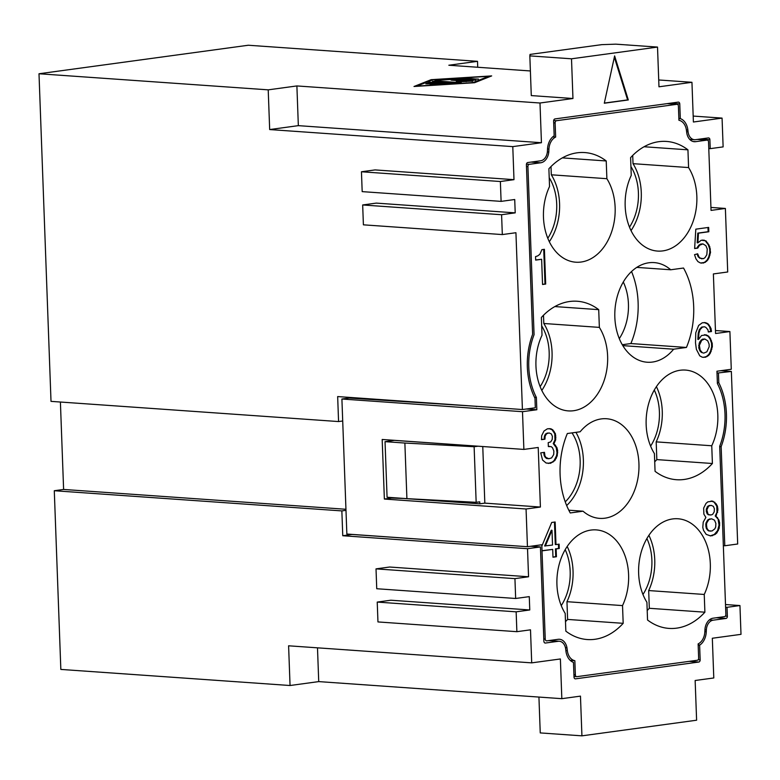 <?xml version="1.0" encoding="UTF-8"?>
<svg xmlns="http://www.w3.org/2000/svg" width="780" height="780" viewBox="0 0 780 780"><rect width="100%" height="100%" fill="white"/><g stroke="black" fill="none" stroke-linecap="round" stroke-linejoin="round"><path stroke-width="1.17" d="M317.489 647.829L318.727 681.603L290.053 685.513L288.6 645.801L531.707 662.864L560.381 658.963L561.834 698.675L580.466 696.13L581.929 735.842L540.248 732.917L538.931 697.067M710.941 207.431L725.38 208.445L711.048 210.405L708.533 141.901A1.999 1.433 -86 0 0 707.226 140.098A1.999 1.433 -86 0 0 707.031 140.107L695.604 141.668A11.983 8.59 94 0 1 694.142 141.697A11.983 8.59 94 0 1 686.809 133.234L686.439 130.328A12.987 9.311 94 0 0 678.932 120.276L678.405 106.099A1.999 1.433 94 0 0 677.118 104.296A1.999 1.433 94 0 0 676.904 104.305L556.491 120.715L553.663 120.52M686.39 129.958L687.872 130.055L688.077 131.8A9.984 7.156 -86 0 0 694.561 139.718A9.984 7.156 -86 0 0 695.526 139.678L708.386 137.924A1.999 1.433 -86 0 1 708.601 137.924A1.999 1.433 -86 0 1 709.898 139.718L710.229 148.649L708.776 148.551M530.38 70.96L448.841 65.237L477.506 61.328L248.293 45.24L39 73.759L268.213 89.846L296.887 85.936L539.994 103.009L572.959 98.514L531.287 95.589L529.834 55.877L571.506 58.802L572.959 98.514M529.834 55.877L530.049 54.415L601.731 44.645L615.839 44.158L657.52 47.083L658.973 86.794L691.948 82.3L658.72 79.969M431.135 79.677L491.663 75.913L474.532 82.729L414.005 86.492L431.135 79.677L431.165 80.447M39 73.759L51.012 401.369L338.569 421.561L337.662 396.572L522.415 409.539L535.324 407.784L534.973 398.19A61.922 44.392 -86 0 1 532.623 334.318L526.402 164.726A1.999 1.433 94 0 1 527.767 162.542L540.628 160.787A9.984 7.156 -86 0 0 547.433 150.959L547.511 149.185A14.986 10.744 94 0 1 553.81 136.022A85.897 61.581 94 0 1 554.161 135.778L553.625 121.105A1.999 1.433 -86 0 1 554.98 118.921L678.268 102.121A1.999 1.433 94 0 1 678.493 102.121A1.999 1.433 94 0 1 679.77 103.915L680.306 118.589L678.863 118.492M361.452 171.766L500.37 181.516L501.101 201.376L362.183 191.626L361.452 171.766L375.073 169.913L513.991 179.663L512.782 146.62L269.675 129.558L268.213 89.846M522.415 409.539L515.931 232.723L502.32 234.575L363.402 224.825L362.671 204.964L501.589 214.724L502.32 234.575M362.671 204.964L376.291 203.112L515.209 212.862L514.722 199.514L501.101 201.376M691.948 82.3L693.4 122.011L722.066 118.102L723.128 146.893L710.229 148.649M722.066 118.102L693.186 116.074M575.942 432.354A49.939 35.802 -86 0 1 566.67 505.537M565.246 501.871A45.942 32.935 94 0 0 580.144 460.21A45.942 32.935 94 0 0 572.013 432.88M644.066 146.747L687.941 149.828L688.584 167.564L633.019 163.663L632.716 155.425M688.584 167.564A49.939 35.802 -86 0 1 692.718 222.485A49.939 35.802 -86 0 1 657.511 251.072A49.939 35.802 -86 0 1 631.244 175.383L630.601 157.638A71.906 51.558 -86 0 1 666.481 141.434A71.906 51.558 -86 0 1 687.941 149.828M698.178 645.089L699.621 645.197L700.157 659.87A1.999 1.433 -86 0 1 698.792 662.044L575.513 678.844A1.999 1.433 94 0 1 575.279 678.853L575.299 678.853A1.999 1.433 94 0 1 574.012 677.059L573.466 662.386A85.897 61.581 -86 0 1 573.105 662.24A14.986 10.744 94 0 1 565.9 650.91L565.705 649.175A9.984 7.156 -86 0 0 559.211 641.248A9.984 7.156 -86 0 0 558.256 641.287L545.386 643.042A1.999 1.433 -86 0 1 545.171 643.051A1.999 1.433 -86 0 1 543.884 641.258L540.423 546.936L530.761 546.263M514.937 578.633L376.019 568.874L389.63 567.021L528.548 576.771L514.937 578.633L515.658 598.484L529.279 596.632L529.766 609.97L390.848 600.22L377.227 602.082L377.959 621.933L516.877 631.683L530.498 629.831L531.707 662.864M654.712 461.828A71.906 51.558 94 0 0 656.838 459.605L656.185 441.87A49.939 35.802 -86 0 0 656.409 386.646M650.608 446.121A45.942 32.935 94 0 0 659.412 411.996A45.942 32.935 94 0 0 654.293 390.039M581.929 735.842L696.608 720.213L695.146 680.501L713.788 677.966L712.325 638.255L741 634.345L739.947 605.553L725.498 604.539M642.964 594.487A45.942 32.935 94 0 0 651.885 560.186A45.942 32.935 94 0 0 646.893 538.522M552.737 136.87L555.652 137.075L555.126 122.899A1.999 1.433 -86 0 1 556.491 120.715M725.38 208.445L727.711 271.986L713.378 273.936L715.562 333.508L729.895 331.549L731.279 369.272L716.947 371.231L717.395 383.536A59.923 42.959 -86 0 1 719.696 446.287L725.868 614.455A1.999 1.433 94 0 1 724.503 616.639L713.076 618.199A11.983 8.59 -86 0 0 704.993 628.933L704.827 631.907A12.987 9.311 -86 0 1 698.129 643.9L698.646 658.076A1.999 1.433 -86 0 1 697.291 660.26L576.878 676.669A1.999 1.433 94 0 1 576.654 676.669A1.999 1.433 94 0 1 575.367 674.875L574.85 660.699A12.987 9.311 94 0 1 567.333 650.637L566.962 647.741A11.983 8.59 94 0 0 559.64 639.278A11.983 8.59 94 0 0 558.178 639.308L546.751 640.867A1.999 1.433 -86 0 1 546.556 640.867A1.999 1.433 -86 0 1 545.24 639.073L541.788 544.762L527.446 546.712L526.061 508.989L540.404 507.039L538.219 447.466L523.877 449.416L522.493 411.694L536.835 409.744L536.377 397.439L534.534 397.312M318.727 681.603L561.834 698.675M481.27 543.475L352.082 534.456L342.761 535.733L341.854 510.91L54.288 490.727L60.84 669.425L290.053 685.513M649.321 608.293L704.896 612.193A71.906 51.558 94 0 1 671.492 628.495A71.906 51.558 94 0 1 647.546 620.012L646.903 602.277A49.939 35.802 -86 0 1 642.779 547.316A49.939 35.802 -86 0 1 678.025 518.768A49.939 35.802 -86 0 1 704.242 594.457L648.677 590.558L649.321 608.293A71.906 51.558 94 0 1 647.205 610.516M720.866 370.695L731.357 371.436L717.015 373.094M629.499 227.165A45.942 32.935 94 0 0 638.41 192.865A45.942 32.935 94 0 0 630.923 166.53M269.675 129.558L298.34 125.648L541.447 142.72L512.782 146.62M298.34 125.648L296.887 85.936M619.291 338.627A45.942 32.935 94 0 0 628.436 303.976A45.942 32.935 94 0 0 623.308 281.999M477.506 61.328L477.721 67.265M657.52 47.083L571.506 58.802M547.784 238.3A45.942 32.935 94 0 0 556.706 203.999A45.942 32.935 94 0 0 549.208 177.674M342.761 535.733L527.524 548.701L540.423 546.936M698.168 644.826L699.972 644.953A14.986 10.744 94 0 0 706.27 631.78L706.349 630.006A9.984 7.156 -86 0 1 713.144 620.188L726.014 618.433A1.999 1.433 94 0 0 727.37 616.249L727.038 607.318L725.595 607.21M704.242 594.457L704.896 612.193M547.355 151.934L548.788 152.041A11.983 8.59 -86 0 1 540.706 162.776L529.279 164.336A1.999 1.433 94 0 0 527.914 166.511L534.076 334.678A59.923 42.959 -86 0 0 536.377 397.439M606.879 178.698A49.939 35.802 -86 0 1 611.013 233.62A49.939 35.802 -86 0 1 575.806 262.207A49.939 35.802 -86 0 1 549.539 186.518L548.886 168.772A71.906 51.558 -86 0 1 584.776 152.568A71.906 51.558 -86 0 1 606.226 160.963L606.879 178.698L551.314 174.798A49.939 35.802 -86 0 1 549.315 241.742M727.038 607.318L739.947 605.553M562.351 157.882L606.226 160.963M515.209 212.862L501.589 214.724M539.994 103.009L541.447 142.72M633.019 163.663A49.939 35.802 -86 0 1 631.03 230.607M622.274 344.721L630.874 343.551A71.906 51.558 94 0 0 631.537 271.528M731.357 371.436L737.685 544.001L724.786 545.766L721.149 446.657A61.922 44.392 -86 0 0 718.809 382.775L718.458 373.191M551.314 174.798L551.011 166.559M729.895 331.549L715.455 330.535M540.14 386.665A45.942 32.935 94 0 0 549.169 352.19A45.942 32.935 94 0 0 541.681 325.865M561.259 605.621A45.942 32.935 94 0 0 570.17 571.321A45.942 32.935 94 0 0 565.188 549.656M680.306 118.589A85.897 61.581 -86 0 1 680.677 118.736A14.986 10.744 94 0 1 687.872 130.055M476.161 502.32L474.123 446.726L404.869 443.05L406.906 498.644L476.161 502.32L479.739 501.833L479.817 503.822L403.494 498.459L391.54 498.059L384.365 499.044L382.18 439.471L523.877 449.416M406.906 498.644L387.075 497.25L385.037 441.656L394.348 440.388L477.701 446.18M476.239 406.302L349.069 398.044L341.903 399.019L522.493 411.694M347.09 398.317L347.041 397.225M345.95 509.272L63.609 489.45L60.401 402.031M724.786 545.766L723.343 545.659M719.706 446.55L721.149 446.657M338.569 421.561L342.712 420.995M718.809 382.775L717.366 382.678M385.037 441.656L404.869 443.05M54.288 490.727L63.609 489.45M474.123 446.726L477.701 446.238M528.548 576.771L527.524 548.701M341.854 510.91L345.988 510.344M482.761 446.531L484.828 503.129L479.817 503.822M477.34 406.38L476.248 406.526M648.892 535.333A49.939 35.802 -86 0 1 648.677 590.558M599.362 327.385A49.939 35.802 -86 0 1 603.486 382.346A49.939 35.802 -86 0 1 568.23 410.894A49.939 35.802 -86 0 1 542.022 335.205L541.369 317.47A71.906 51.558 -86 0 1 577.278 301.255A71.906 51.558 -86 0 1 598.708 309.65L599.362 327.385L543.797 323.485A49.939 35.802 -86 0 1 541.808 390.429M543.797 323.485L543.494 315.247M548.788 152.041L548.944 149.068A12.987 9.311 -86 0 1 555.652 137.075M711.75 445.77L712.403 463.505A71.906 51.558 94 0 1 679.009 479.807A71.906 51.558 94 0 1 655.063 471.325L654.41 453.58A49.939 35.802 -86 0 1 650.296 398.629A49.939 35.802 -86 0 1 685.542 370.081A49.939 35.802 -86 0 1 711.75 445.77L656.185 441.87M583.05 511.202L570.248 512.947A71.906 51.558 -86 0 1 567.333 433.524L580.144 431.779A49.939 35.802 -86 0 1 606.616 418.743A49.939 35.802 -86 0 1 638.81 471.091A49.939 35.802 -86 0 1 599.586 518.368A49.939 35.802 -86 0 1 583.05 511.202L568.795 510.198M670.722 269.773L683.533 268.027A71.906 51.558 94 0 1 686.439 347.451L673.637 349.196A49.939 35.802 -86 0 1 647.225 362.232A49.939 35.802 -86 0 1 614.962 309.952A49.939 35.802 -86 0 1 654.147 262.597A49.939 35.802 -86 0 1 670.722 269.773L636.782 267.394M622.528 605.592A49.939 35.802 -86 0 0 596.32 529.903A49.939 35.802 -86 0 0 561.073 558.451A49.939 35.802 -86 0 0 565.188 613.411L565.841 631.147A71.906 51.558 94 0 0 589.777 639.629A71.906 51.558 94 0 0 623.181 623.327L622.528 605.592L566.962 601.692L567.616 619.427L623.181 623.327M537.722 255.898L535.538 256.63L535.665 260.101L541.632 259.291L542.548 284.485L545.688 284.056L544.411 249.307L541.905 249.649L539.867 254.29L537.722 255.898M707.245 248.995L706.826 254.728L705.042 257.585L703.511 258.668L700.342 258.229L699.036 257.098L697.651 253.793L694.532 254.66L695.945 258.833L697.944 261.612L700.518 263.006L705.217 262.363L708.552 258.853L710.531 252.476L709.683 246.48L706.007 240.874L701.259 240.211L697.885 242.853L698.471 233.171L708.825 231.757L708.659 227.409L695.809 229.164L694.629 248.537L697.759 248.108L699.553 245.242L702.965 243.906L705.871 245.69L707.245 248.995M552.698 549.393L552.981 557.212L556.433 556.735L556.14 548.925L559.279 548.496L559.124 544.148L555.984 544.576L555.155 521.995L551.704 522.463L541.856 546.068L542.032 550.846L552.698 549.393L542.022 550.7M542.548 460.024L546.127 463.027L550.543 463.3L554.863 460.531L557.212 455.842L557.642 450.548L556.91 447.593L553.927 443.635L555.682 439.901L555.457 433.826L552.786 429.819L550.856 428.776L547.394 428.805L544.011 431.018L541.661 435.698L541.486 439.657L544.937 439.189L545.142 436.098L546.624 433.719L549.12 432.939L551.362 433.943L552.396 436.42L552.201 439.501L550.709 441.889L548.213 442.669L548.359 446.579L551.197 446.628L552.503 447.759L553.878 451.064L553.693 454.574L551.616 457.918L548.808 458.738L545.922 457.382L544.918 455.773L544.469 452.341L540.716 452.858L542.548 460.024M718.907 519.987L715.923 516.029L717.912 510.081L717.454 506.22L716.108 503.783L712.861 501.169L707.84 501.852L706.007 503.412L703.658 508.102L703.882 514.176L705.89 517.403L703.228 522.122L702.79 527.426L703.531 530.38L706.202 534.378L710.668 535.957L715.026 534.485L716.859 532.925L719.209 528.245L719.648 522.941L718.907 519.987L715.231 515.98L716.986 512.255L716.761 506.171L714.1 502.164L711.106 500.975M698.646 325.435L695.76 332.816L695.506 342.888L696.374 349.323L699.758 355.846L702.332 357.24L705.481 357.24L708.572 355.514L710.375 353.087L712.345 346.71L712.218 343.229L709.8 337.447L706.241 334.883L701.532 335.517L698.529 339.427L698.929 333.255L700.06 329.608L702.487 327.093L704.681 326.8L705.968 327.493L707.947 329.843L708.337 331.978L711.477 331.549L711.048 328.546L708.367 324.11L705.793 322.715L702.332 322.754L698.646 325.435M565.49 621.65A71.906 51.558 94 0 0 567.616 619.427M567.187 546.468A49.939 35.802 -86 0 1 566.962 601.692M565.432 647.634L566.962 647.741M570.229 660.367L574.85 660.699M536.835 409.744L526.344 409.003M341.903 399.019L346.856 534.037L527.446 546.712M384.365 499.044L526.061 508.989M389.405 439.978L389.444 441.051M391.521 497.562L391.54 498.059M484.828 503.129L540.404 507.039M630.874 343.551L686.439 347.451M673.637 349.196L622.81 345.628M656.838 459.605L712.403 463.505M554.843 306.569L598.708 309.65M377.227 602.082L516.145 611.832L516.877 631.683M529.766 609.97L516.145 611.832M513.991 179.663L500.37 181.516M614.62 55.916L604.295 103.223L628.3 99.957L614.62 55.916M376.019 568.874L376.74 588.734L515.658 598.484M545.317 546.029L551.996 530.283L552.533 545.044L544.625 545.981L551.294 530.234L551.996 530.283M706.875 509.847L708.63 506.113L711.126 505.333L713.368 506.337L714.402 508.813L714.197 511.904L712.715 514.283L711.477 514.888L708.952 514.8L707.977 514.059L706.875 509.847L706.183 509.798L707.284 514.01L710.219 515.063M712.062 530.966L709.225 530.917L707.918 529.776L706.914 528.167L706.475 524.735L706.729 522.961L708.806 519.617L711.614 518.798L714.5 520.153L715.884 523.458L715.699 526.978L714.821 528.84L712.062 530.966M702.156 352.462L700.177 350.113L699.377 345.413L701.707 340.294L704.818 338.998L707.713 340.792L709.098 344.097L709.195 346.7L706.865 351.819L703.755 353.116L701.464 352.414L703.755 353.116M614.338 57.203L627.598 99.908L604.325 103.077M628.3 99.957L627.598 99.908M542.548 284.339L544.996 284.008L543.718 249.405M535.665 259.964L541.632 259.291M545.688 284.056L544.996 284.008M702.643 240.016L705.315 240.825L708.289 244.784L709.702 248.957L709.829 252.427L708.737 256.942L706.972 260.237L704.525 262.314L701.581 263.152M707.977 227.506L708.133 231.709L697.778 233.123L697.193 242.804L697.885 242.853M702.965 243.906L700.703 244.072L698.851 245.193L697.067 248.059L694.639 248.391M697.037 253.968L698.344 257.049L701.942 258.882M700.342 258.229L699.64 258.18M699.036 257.098L698.344 257.049M698.363 255.879L697.671 255.83M703.667 263.016L702.975 262.967M705.217 262.363L704.525 262.314M706.758 261.281L706.056 261.232M707.665 260.286L706.972 260.237M708.552 258.853L707.86 258.804M709.429 256.99L708.737 256.942M709.995 255.167L709.303 255.119M710.531 252.476L709.829 252.427M710.404 249.005L709.702 248.957M709.683 246.48L708.981 246.431M708.991 244.832L708.289 244.784M707.986 243.224L707.284 243.175M706.007 240.874L705.315 240.825M704.408 240.22L703.716 240.172M698.471 233.171L697.778 233.123M708.825 231.757L708.133 231.709M697.759 248.108L697.067 248.059M698.344 246.714L697.651 246.665M699.553 245.242L698.851 245.193M701.395 244.12L700.703 244.072M554.463 522.083L555.292 544.528L555.984 544.576M558.431 544.245L558.587 548.447L555.448 548.876L555.731 556.686L552.971 557.066M556.433 556.735L555.731 556.686M556.14 548.925L555.448 548.876M559.279 548.496L558.587 548.447M548.252 463.466L552.328 462.043L554.161 460.483L556.51 455.793L557.027 452.673L556.208 447.544L553.225 443.586L554.98 439.852L554.765 433.777L552.094 429.77L549.1 428.581M541.486 439.51L544.245 439.13L544.44 436.049L545.932 433.67L549.12 432.939M548.35 446.433L549.617 446.404M548.808 458.738L546.526 458.465L545.22 457.334L544.216 455.725L543.787 452.439M550.543 463.3L549.851 463.252M553.03 462.091L552.328 462.043M554.863 460.531L554.161 460.483M556.345 458.143L555.652 458.094M557.212 455.842L556.51 455.793M557.719 452.722L557.027 452.673M557.642 450.548L556.949 450.499M556.91 447.593L556.208 447.544M555.555 445.156L554.863 445.107M553.927 443.635L553.225 443.586M554.521 442.679L553.829 442.63M555.682 439.901L554.98 439.852M555.916 437.687L555.214 437.639M555.847 435.952L555.155 435.903M555.457 433.826L554.765 433.777M554.102 431.389L553.41 431.34M552.786 429.819L552.094 429.77M550.856 428.776L550.163 428.727M544.937 439.189L544.245 439.13M544.869 437.444L544.177 437.395M545.142 436.098L544.44 436.049M545.717 434.714L545.025 434.665M546.624 433.719L545.932 433.67M547.862 433.115L547.17 433.066M547.219 458.513L546.526 458.465M545.922 457.382L545.22 457.334M544.918 455.773L544.216 455.725M544.538 454.077L543.845 454.028M710.249 535.87L714.334 534.437L717.658 530.498L719.033 525.067L718.214 519.938M711.614 518.798L708.113 519.568L706.027 522.912L705.783 524.687L706.222 528.118L707.226 529.727L708.533 530.868L710.804 531.131M711.126 505.333L707.938 506.064L706.183 509.798M710.365 518.973L709.663 518.924M708.806 519.617L708.113 519.568M707.606 521.099L706.904 521.05M706.729 522.961L706.027 522.912M706.475 524.735L705.783 524.687M706.543 526.481L705.841 526.432M706.914 528.167L706.222 528.118M707.918 529.776L707.226 529.727M709.225 530.917L708.533 530.868M709.868 505.508L709.176 505.459M708.63 506.113L707.938 506.064M707.723 507.107L707.021 507.058M707.138 508.501L706.446 508.453M706.943 511.583L706.241 511.534M707.304 512.84L706.602 512.792M707.977 514.059L707.284 514.01M708.952 514.8L708.25 514.751M717.561 517.559L716.859 517.51M715.923 516.029L715.231 515.98M716.518 515.073L715.825 515.024M717.678 512.304L716.986 512.255M717.912 510.081L717.22 510.032M717.853 508.345L717.151 508.297M717.454 506.22L716.761 506.171M716.108 503.783L715.416 503.734M714.792 502.213L714.1 502.164M712.861 501.169L712.169 501.121M712.55 535.694L711.857 535.645M715.026 534.485L714.334 534.437M716.859 532.925L716.167 532.876M718.351 530.546L717.658 530.498M719.209 528.245L718.517 528.197M719.725 525.115L719.033 525.067M719.648 522.941L718.955 522.892M704.486 334.678L708.113 336.229L710.112 339.007L711.526 343.18L711.652 346.661L710.56 351.175L708.786 354.471L706.339 356.548L703.394 357.386M704.681 326.8L701.795 327.044L699.367 329.56L698.236 333.206L697.837 339.378L698.529 339.427M704.242 322.491L707.675 324.061L709.663 326.849L710.785 331.5L708.318 331.831M704.818 338.998L702.556 339.163L701.015 340.246L699.231 343.112L698.783 347.977L700.157 351.283L701.464 352.414M703.248 339.212L702.556 339.163M701.707 340.294L701.015 340.246M700.508 341.776L699.806 341.728M699.923 343.161L699.231 343.112M699.377 345.413L698.685 345.365M699.475 348.026L698.783 347.977M700.177 350.113L699.484 350.064M700.859 351.331L700.157 351.283M705.481 357.24L704.788 357.191M707.041 356.596L706.339 356.548M708.572 355.514L707.879 355.465M709.478 354.52L708.786 354.471M710.375 353.087L709.683 353.038M711.253 351.224L710.56 351.175M711.818 349.401L711.116 349.352M712.345 346.71L711.652 346.661M712.218 343.229L711.526 343.18M711.496 340.714L710.804 340.665M710.804 339.056L710.112 339.007M709.8 337.447L709.108 337.399M708.815 336.277L708.113 336.229M707.84 335.536L707.148 335.488M706.241 334.883L705.549 334.834M698.929 333.255L698.236 333.206M699.475 331.003L698.783 330.954M700.06 329.608L699.367 329.56M701.269 328.136L700.567 328.087M702.487 327.093L701.795 327.044M711.477 331.549L710.785 331.5M711.448 330.681L710.746 330.632M711.048 328.546L710.356 328.497M710.356 326.898L709.663 326.849M709.351 325.289L708.659 325.24M708.367 324.11L707.675 324.061M707.392 323.369L706.7 323.32M705.793 322.715L705.1 322.666M488.67 76.323L432.812 79.794L416.998 86.083L472.865 82.612L488.67 76.323L488.699 77.093M472.651 81.052L460.726 81.754L461.282 82.797L457.714 83.09L433.027 81.354L436.01 80.944L456.827 82.407L456.31 81.442L465.787 81.188L451.649 80.194L454.633 79.784L472.66 81.344M451.055 80.067L451.649 80.194M432.442 81.227L433.027 81.354M429.848 84.123L437.95 82.933L432.89 82.573L429.926 83.752L425.851 83.85M425.938 83.899L429.877 82.212L429.916 83.207L427.957 83.986M433.856 84.406L435.425 84.142C433.163 84.435 433.505 84.562 436.439 84.523L451.971 83.401L429.877 82.212M435.435 84.562L445.897 83.489L440.846 83.138L430.492 84.26M436.663 80.33L457.265 78.741L475.283 79.999L472.3 80.408L455.12 79.199L437.658 80.291C434.723 80.33 434.382 80.204 436.644 79.911L435.074 80.174M475.868 80.126L475.293 80.301M478.501 79.082L463.593 78.566L466.577 78.156L477.925 79.248M463.008 78.439L463.593 78.566M460.746 82.319L456.827 82.427M460.873 82.953L460.726 81.754M466.372 81.598L465.806 81.559M456.827 82.407L456.856 83.021M431.886 82.972L429.916 83.207M446.423 83.899L445.916 83.86M439.033 83.382L437.96 83.304M437.95 82.933L437.97 83.528M700.235 139.035L709.898 139.718M693.069 141.492L695.604 141.668M707.031 140.107L697.369 139.435M667.241 103.623L676.904 104.305M689.13 661.372L698.792 662.044M698.149 659.724L700.157 659.87M555.126 122.899L553.683 122.791M558.256 641.287L548.584 640.614M679.77 103.915L670.108 103.233M727.37 616.249L725.361 616.112M540.706 162.776L531.043 162.094M726.014 618.433L716.342 617.75M713.144 620.188L709.351 619.915M706.349 630.006L704.935 629.908M678.873 118.609L680.677 118.736M688.077 131.8L686.615 131.693M704.847 631.683L706.27 631.78M526.451 164.131L529.279 164.336M526.471 166.413L527.914 166.511M545.24 639.073L543.797 638.976M565.861 650.539L567.333 650.637M573.924 674.778L575.367 674.875M573.983 676.465L576.449 676.64M547.521 148.97L548.944 149.068M436.01 80.944L436.03 81.569M454.633 79.784L454.652 80.408M433.378 81.997L433.397 82.612M457.265 78.741L457.285 79.355M466.577 78.156L466.596 78.78M667.349 103.613L677.118 104.296M707.245 140.098L697.476 139.415M559.318 641.258L549.12 640.536M689.725 139.386L694.463 139.718M573.983 676.484L576.664 676.679"/></g></svg>
